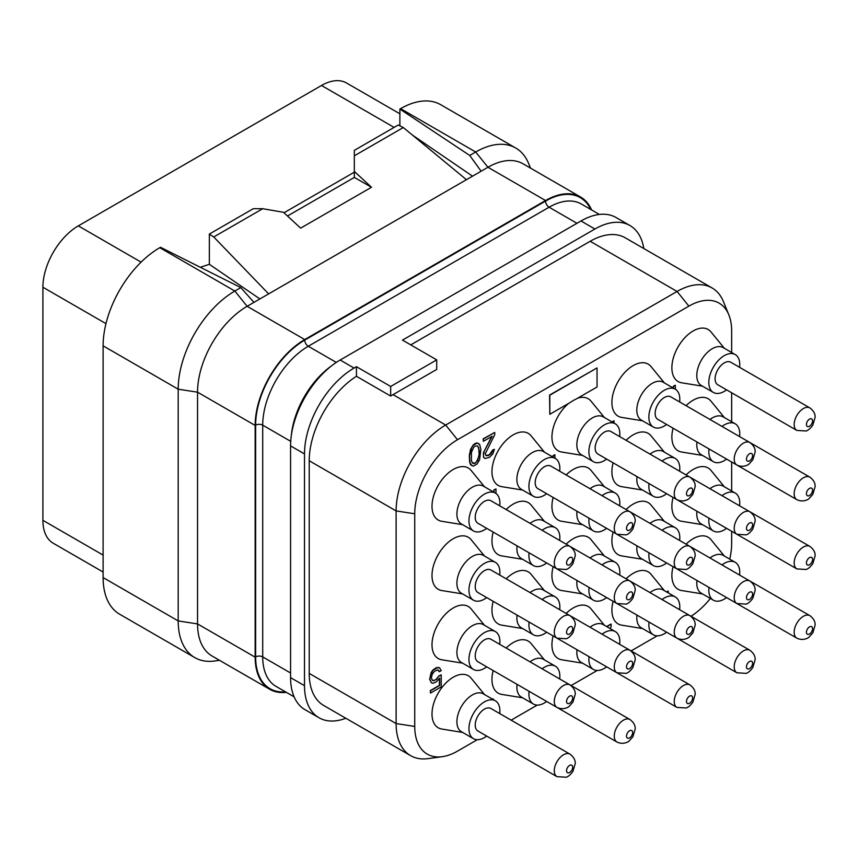 <?xml version="1.0" encoding="UTF-8"?>
<svg xmlns="http://www.w3.org/2000/svg" width="858" height="858" viewBox="0 0 858 858"><rect width="100%" height="100%" fill="white"/><g stroke="black" fill="none" stroke-linecap="round" stroke-linejoin="round"><path stroke-width="1.29" d="M345.838 718.253A70.12 40.487 -60 0 1 319.026 717.771A70.12 40.487 -60 0 1 304.504 685.671L304.504 453.936A70.12 40.487 -60 0 1 354.086 368.061L356.445 366.688L356.445 376.297A70.12 40.487 120 0 0 309.223 460.746L309.223 673.401A70.12 40.487 120 0 0 323.745 705.501L410.628 755.662A70.12 40.487 -60 0 1 396.106 723.562L396.106 510.918A70.12 40.487 -60 0 1 445.688 425.032L677.069 291.452A70.12 40.487 -60 0 1 712.129 287.977A70.12 40.487 -60 0 1 723.391 301.533L728.828 314.832A60.478 34.921 -60 0 1 731.649 330.823L731.649 352.499M712.129 287.977L625.246 237.816A70.12 40.487 120 0 0 590.186 241.28L410.746 344.884M356.445 366.688L390.68 386.454L436.722 359.877L402.488 340.111L594.905 229.022A70.12 40.487 -60 0 1 629.965 225.547A70.12 40.487 -60 0 1 643.8 248.52M319.026 717.771L305.094 709.727A70.12 40.487 -60 0 1 290.572 677.627L290.572 445.892A70.12 40.487 -60 0 1 340.154 360.017L580.984 220.978A70.12 40.487 -60 0 1 616.033 217.503L629.965 225.547M436.722 359.877L436.722 369.423L393.039 394.637A70.12 40.487 120 0 0 390.68 396.064L356.445 376.297M477.284 739.714L457.496 751.136A60.478 34.921 -60 0 1 442.235 756.692A60.478 34.921 -60 0 1 414.736 726.447L414.736 513.792A60.478 34.921 -60 0 1 457.496 439.725L688.877 306.134A60.478 34.921 -60 0 1 728.828 314.832M731.649 392.76L731.649 421.75M731.649 462.012L731.649 490.99M731.649 531.263L731.649 543.479A60.478 34.921 -60 0 1 729.74 559.148M710.36 598.466A60.478 34.921 -60 0 1 691.001 616.269M657.196 635.842L631.08 650.922M597.232 670.463L571.106 685.542M537.258 705.083L511.143 720.162M442.235 756.692L428.003 758.633A70.12 40.487 -60 0 1 410.628 755.662M390.68 386.454L390.68 396.064M484.491 694.54L471.139 678.185A30.051 17.353 120 0 0 447.275 681.66A30.051 17.353 120 0 0 432.003 714.017A30.051 17.353 120 0 0 441.784 729.032L462.623 732.421M544.465 659.909L531.113 643.564A30.051 17.353 120 0 0 506.166 648.047M493.168 670.57A30.051 17.353 120 0 0 491.966 679.397A30.051 17.353 120 0 0 501.758 694.412L522.586 697.79M604.429 625.289L591.076 608.944A30.051 17.353 120 0 0 566.141 613.427M553.142 635.939A30.051 17.353 120 0 0 551.941 644.776A30.051 17.353 120 0 0 561.722 659.781L582.561 663.17M664.403 590.669L651.05 574.313A30.051 17.353 120 0 0 626.115 578.807M613.116 601.319A30.051 17.353 120 0 0 611.904 610.156A30.051 17.353 120 0 0 621.696 625.16L642.535 628.549M724.366 556.048L711.025 539.693A30.051 17.353 120 0 0 686.078 544.176M673.08 566.698A30.051 17.353 120 0 0 671.878 575.525A30.051 17.353 120 0 0 681.66 590.54L702.498 593.929M724.366 486.797L711.025 470.441A30.051 17.353 120 0 0 686.078 474.935M673.08 497.447A30.051 17.353 120 0 0 671.878 506.284A30.051 17.353 120 0 0 681.66 521.289L702.498 524.678M664.403 521.417L651.05 505.072A30.051 17.353 120 0 0 626.115 509.555M613.116 532.067A30.051 17.353 120 0 0 611.904 540.905A30.051 17.353 120 0 0 621.696 555.909L642.535 559.298M604.429 556.038L591.076 539.693A30.051 17.353 120 0 0 566.141 544.176M553.142 566.698A30.051 17.353 120 0 0 551.941 575.525A30.051 17.353 120 0 0 561.722 590.54L582.561 593.929M544.465 590.669L531.113 574.313A30.051 17.353 120 0 0 506.166 578.807M493.168 601.319A30.051 17.353 120 0 0 491.966 610.145A30.051 17.353 120 0 0 501.758 625.16L522.586 628.549M484.491 625.289L471.139 608.933A30.051 17.353 120 0 0 447.275 612.408A30.051 17.353 120 0 0 432.003 644.776A30.051 17.353 120 0 0 441.784 659.781L462.623 663.17M484.491 556.038L471.139 539.693A30.051 17.353 120 0 0 447.275 543.157A30.051 17.353 120 0 0 432.003 575.525A30.051 17.353 120 0 0 441.784 590.54L462.623 593.918M544.465 521.417L531.113 505.062A30.051 17.353 120 0 0 506.166 509.555M493.168 532.067A30.051 17.353 120 0 0 491.966 540.905A30.051 17.353 120 0 0 501.758 555.909L522.586 559.298M604.429 486.797L591.076 470.441A30.051 17.353 120 0 0 566.141 474.935M553.142 497.447A30.051 17.353 120 0 0 551.941 506.284A30.051 17.353 120 0 0 561.722 521.289L582.561 524.678M664.403 452.177L651.05 435.821A30.051 17.353 120 0 0 626.115 440.304M613.116 462.827A30.051 17.353 120 0 0 611.904 471.653A30.051 17.353 120 0 0 621.696 486.668L642.535 490.057M724.366 417.546L711.025 401.201A30.051 17.353 120 0 0 686.078 405.684M673.08 428.196A30.051 17.353 120 0 0 671.878 437.033A30.051 17.353 120 0 0 681.66 452.037L702.498 455.426M724.366 348.305L711.025 331.949A30.051 17.353 120 0 0 687.151 335.414A30.051 17.353 120 0 0 671.878 367.782A30.051 17.353 120 0 0 681.66 382.797L702.498 386.186M664.403 382.925L651.05 366.57A30.051 17.353 120 0 0 627.187 370.045A30.051 17.353 120 0 0 611.904 402.413A30.051 17.353 120 0 0 621.696 417.417L642.535 420.806M544.465 452.166L531.113 435.821A30.051 17.353 120 0 0 507.25 439.285A30.051 17.353 120 0 0 491.966 471.653A30.051 17.353 120 0 0 501.758 486.668L522.586 490.047M484.491 486.797L471.139 470.441A30.051 17.353 120 0 0 447.275 473.916A30.051 17.353 120 0 0 432.003 506.274A30.051 17.353 120 0 0 441.784 521.289L462.623 524.678M668.339 592.942L668.103 591.065L666.602 591.934M610.113 628.571L611.196 626.512L610.96 624.056L606.627 626.555M493.146 699.538L493.146 698.841L492.31 699.055M439.393 678.399L439.393 685.349L430.266 690.615L430.501 693.071L441.205 686.893L441.205 674.828L438.77 675.965L436.25 679.279L434.363 680.362L432.357 680.33M438.47 670.162L439.317 671.739L441.205 670.656L439.628 667.846L438.063 667.363L433.022 670.27L430.501 674.978L429.869 679.515L431.445 682.786L433.022 683.268L436.486 681.735L439.628 678.056L439.628 685.488L430.501 690.754L430.501 693.071M439.628 667.846L436.25 667.674L432.786 670.141L431.209 672.436L429.633 679.386L431.445 682.786M675.418 389.285L675.182 385.231L673.294 386.325L673.294 388.063M614.038 423.091L614.038 420.806L611.904 421.868M555.008 458.258L554.772 454.751L552.884 455.845L552.884 457.035M495.978 493.479L495.978 488.963L493.854 489.918L493.854 492.202M494.723 432.443L483.151 438.846L483.386 441.302L492.202 436.218L484.33 450.965L483.386 454.761L483.708 457.368L484.963 458.494L489.371 457.346L492.835 453.946L494.412 449.324L492.835 450.236L491.259 453.464L488.427 455.566L485.907 455.63L485.274 453.668L494.723 434.759L494.723 432.443L483.386 438.985L483.386 441.302M491.763 436.475L483.472 452.584L483.472 457.228L484.963 458.494M494.412 449.324L492.599 450.096L489.446 454.708L485.875 455.577M478.667 443.565L476.855 442.942L474.967 443.575L473.08 445.13L470.559 449.367L469.305 455.662L469.616 461.979L470.559 464.682L473.316 466.151L477.091 463.964L479.611 459.727L480.877 449.26L479.611 444.412L477.091 443.082L473.316 445.259L471.739 447.565L469.541 455.802L469.852 462.108L471.739 465.658M597.039 367.921L549.581 395.045L549.817 414.264L570.785 402.155A29.955 17.289 -60 0 1 576.061 399.109L597.039 387.001L597.039 367.921L549.817 395.184L549.817 414.264M568.736 403.346A30.051 17.353 120 0 0 551.941 437.033A30.051 17.353 120 0 0 561.722 452.037L582.561 455.426M604.429 417.546L591.076 401.201A30.051 17.353 120 0 0 577.638 398.198M499.71 713.566A21.868 12.623 120 0 0 499.882 710.821A21.868 12.623 120 0 0 495.345 700.804L483.311 693.854A21.868 12.623 120 0 0 466.452 699.71A21.868 12.623 120 0 0 456.906 721.728A21.868 12.623 120 0 0 461.432 731.735L473.477 738.684A21.868 12.623 120 0 0 486.711 736.078M495.345 700.804A21.868 12.623 120 0 0 478.496 706.67A21.868 12.623 120 0 0 468.951 728.678A21.868 12.623 120 0 0 473.477 738.684M569.991 754.15L490.915 708.494A12.999 7.508 120 0 0 480.898 711.968A12.999 7.508 120 0 0 475.225 725.053A12.999 7.508 120 0 0 477.917 731.005L556.992 776.662A12.999 7.508 -60 0 1 554.3 770.709A12.999 7.508 120 0 1 559.974 757.625A12.999 7.508 120 0 1 569.991 754.15C573.745 757.003 575.493 760.167 575.214 763.631L572.919 771.385C570.516 774.71 568.275 776.662 566.194 777.23L556.992 776.662M559.673 678.946A21.868 12.623 120 0 0 559.845 676.19A21.868 12.623 120 0 0 555.319 666.183L543.275 659.234A21.868 12.623 120 0 0 530.051 661.84M517.052 684.352A21.868 12.623 120 0 0 516.881 687.097A21.868 12.623 120 0 0 521.407 697.114L533.451 704.064A21.868 12.623 120 0 0 546.675 701.458M529.086 691.301A21.868 12.623 120 0 0 528.914 694.047A21.868 12.623 120 0 0 533.451 704.064M555.319 666.183A21.868 12.623 120 0 0 542.084 668.79M537.805 696.342A12.999 7.508 120 0 0 537.88 696.385L616.966 742.041A12.999 7.508 -60 0 1 614.274 736.089A12.999 7.508 120 0 1 619.948 723.004A12.999 7.508 120 0 1 629.965 719.519C633.719 722.382 635.456 725.546 635.188 729.01L632.893 736.754L629.268 740.829C628.86 741.591 623.283 745.119 616.966 742.041M619.648 644.315A21.868 12.623 120 0 0 619.819 641.57A21.868 12.623 120 0 0 615.293 631.563L603.249 624.603A21.868 12.623 120 0 0 590.014 627.209M577.016 649.731A21.868 12.623 120 0 0 576.844 652.477A21.868 12.623 120 0 0 581.381 662.494L593.414 669.444A21.868 12.623 120 0 0 606.649 666.838M589.06 656.681A21.868 12.623 120 0 0 588.888 659.427A21.868 12.623 120 0 0 593.414 669.444M615.293 631.563A21.868 12.623 120 0 0 602.059 634.169M597.779 661.711A12.999 7.508 120 0 0 597.854 661.754L676.93 707.41A12.999 7.508 -60 0 1 674.238 701.458A12.999 7.508 120 0 1 679.911 688.384A12.999 7.508 120 0 1 689.929 684.899C693.682 687.762 695.43 690.926 695.162 694.379L692.867 702.134C690.454 705.458 688.213 707.41 686.132 707.989L676.93 707.41M679.622 609.695A21.868 12.623 120 0 0 679.793 606.949A21.868 12.623 120 0 0 675.257 596.932L663.213 589.982A21.868 12.623 120 0 0 649.989 592.588M636.99 615.1A21.868 12.623 120 0 0 636.818 617.857A21.868 12.623 120 0 0 641.344 627.863L653.388 634.813A21.868 12.623 120 0 0 666.623 632.207M649.034 622.061A21.868 12.623 120 0 0 648.862 624.806A21.868 12.623 120 0 0 653.388 634.813M675.257 596.932A21.868 12.623 120 0 0 662.033 599.538M657.754 627.091A12.999 7.508 120 0 0 657.829 627.134L736.904 672.79A12.999 7.508 -60 0 1 734.212 666.838A12.999 7.508 120 0 1 739.886 653.753A12.999 7.508 120 0 1 749.903 650.278C753.656 653.142 755.394 656.295 755.126 659.759L752.831 667.513C750.428 670.838 748.187 672.79 746.106 673.358L736.904 672.79M739.585 575.075A21.868 12.623 120 0 0 739.757 572.329A21.868 12.623 120 0 0 735.231 562.312L723.187 555.362A21.868 12.623 120 0 0 709.963 557.968M696.964 580.48A21.868 12.623 120 0 0 696.793 583.226A21.868 12.623 120 0 0 701.318 593.243L713.363 600.192A21.868 12.623 120 0 0 726.587 597.586M708.998 587.43A21.868 12.623 120 0 0 708.826 590.186A21.868 12.623 120 0 0 713.363 600.192M735.231 562.312A21.868 12.623 120 0 0 721.996 564.918M717.717 592.47A12.999 7.508 120 0 0 717.792 592.513L796.867 638.17A12.999 7.508 -60 0 1 794.176 632.217A12.999 7.508 120 0 1 799.86 619.133A12.999 7.508 120 0 1 809.877 615.647C813.631 618.511 815.368 621.675 815.1 625.139L812.805 632.893L809.18 636.958C808.772 637.719 803.195 641.248 796.867 638.17M739.585 505.823A21.868 12.623 120 0 0 739.757 503.078A21.868 12.623 120 0 0 735.231 493.06L723.187 486.111A21.868 12.623 120 0 0 709.963 488.717M696.964 511.229A21.868 12.623 120 0 0 696.793 513.985A21.868 12.623 120 0 0 701.318 523.991L713.363 530.941A21.868 12.623 120 0 0 726.587 528.335M708.998 518.189A21.868 12.623 120 0 0 708.826 520.935A21.868 12.623 120 0 0 713.363 530.941M735.231 493.06A21.868 12.623 120 0 0 721.996 495.667M717.717 523.219A12.999 7.508 120 0 0 717.792 523.262L796.867 568.918A12.999 7.508 -60 0 1 794.176 562.966A12.999 7.508 120 0 1 799.86 549.881A12.999 7.508 120 0 1 809.877 546.407C813.631 549.27 815.368 552.423 815.1 555.887L812.805 563.642C810.402 566.966 808.15 568.918 806.07 569.487L796.867 568.918M679.622 540.443A21.868 12.623 120 0 0 679.793 537.698A21.868 12.623 120 0 0 675.257 527.691L663.213 520.742A21.868 12.623 120 0 0 649.989 523.337M636.99 545.86A21.868 12.623 120 0 0 636.818 548.605A21.868 12.623 120 0 0 641.344 558.622L653.388 565.572A21.868 12.623 120 0 0 666.623 562.966M649.034 552.809A21.868 12.623 120 0 0 648.862 555.555A21.868 12.623 120 0 0 653.388 565.572M675.257 527.691A21.868 12.623 120 0 0 662.033 530.298M657.754 557.839A12.999 7.508 120 0 0 657.829 557.882L736.904 603.539A12.999 7.508 -60 0 1 734.212 597.586A12.999 7.508 120 0 1 739.886 584.513A12.999 7.508 120 0 1 749.903 581.027C753.656 583.89 755.394 587.054 755.126 590.508L752.831 598.262C750.428 601.587 748.187 603.539 746.106 604.118L736.904 603.539M619.648 575.075A21.868 12.623 120 0 0 619.819 572.329A21.868 12.623 120 0 0 615.293 562.312L603.249 555.362A21.868 12.623 120 0 0 590.014 557.968M577.016 580.48A21.868 12.623 120 0 0 576.844 583.226A21.868 12.623 120 0 0 581.381 593.243L593.414 600.192A21.868 12.623 120 0 0 606.649 597.586M589.06 587.43A21.868 12.623 120 0 0 588.888 590.186A21.868 12.623 120 0 0 593.414 600.192M615.293 562.312A21.868 12.623 120 0 0 602.059 564.918M597.779 592.47A12.999 7.508 120 0 0 597.854 592.513L676.93 638.17A12.999 7.508 -60 0 1 674.238 632.217A12.999 7.508 120 0 1 679.911 619.133A12.999 7.508 120 0 1 689.929 615.647C693.682 618.511 695.43 621.675 695.162 625.139L692.867 632.882L689.242 636.958C688.824 637.719 683.247 641.248 676.93 638.17M559.673 609.695A21.868 12.623 120 0 0 559.845 606.949A21.868 12.623 120 0 0 555.319 596.932L543.275 589.982A21.868 12.623 120 0 0 530.051 592.588M517.052 615.1A21.868 12.623 120 0 0 516.881 617.857A21.868 12.623 120 0 0 521.407 627.863L533.451 634.813A21.868 12.623 120 0 0 546.675 632.207M529.086 622.05A21.868 12.623 120 0 0 528.914 624.806A21.868 12.623 120 0 0 533.451 634.813M555.319 596.932A21.868 12.623 120 0 0 542.084 599.538M537.805 627.091A12.999 7.508 120 0 0 537.88 627.134L616.966 672.79A12.999 7.508 -60 0 1 614.274 666.838A12.999 7.508 120 0 1 619.948 653.753A12.999 7.508 120 0 1 629.965 650.278C633.719 653.131 635.456 656.295 635.188 659.759L632.893 667.513C630.491 670.838 628.238 672.79 626.168 673.358L616.966 672.79M499.71 644.315A21.868 12.623 120 0 0 499.882 641.57A21.868 12.623 120 0 0 495.345 631.563L483.311 624.603A21.868 12.623 120 0 0 466.452 630.469A21.868 12.623 120 0 0 456.906 652.477A21.868 12.623 120 0 0 461.432 662.483L473.477 669.444A21.868 12.623 120 0 0 486.711 666.838M495.345 631.563A21.868 12.623 120 0 0 478.496 637.419A21.868 12.623 120 0 0 468.951 659.427A21.868 12.623 120 0 0 473.477 669.444M569.991 684.899L490.915 639.242A12.999 7.508 120 0 0 480.898 642.728A12.999 7.508 120 0 0 475.225 655.802A12.999 7.508 120 0 0 477.917 661.754L556.992 707.41A12.999 7.508 -60 0 1 554.3 701.458A12.999 7.508 120 0 1 559.974 688.384A12.999 7.508 120 0 1 569.991 684.899C573.745 687.762 575.493 690.926 575.214 694.379L572.919 702.134L569.304 706.198C568.886 706.971 563.309 710.488 556.992 707.41M499.71 575.075A21.868 12.623 120 0 0 499.882 572.318A21.868 12.623 120 0 0 495.345 562.312L483.311 555.362A21.868 12.623 120 0 0 466.452 561.218A21.868 12.623 120 0 0 456.906 583.226A21.868 12.623 120 0 0 461.432 593.243L473.477 600.192A21.868 12.623 120 0 0 486.711 597.586M495.345 562.312A21.868 12.623 120 0 0 478.496 568.168A21.868 12.623 120 0 0 468.951 590.175A21.868 12.623 120 0 0 473.477 600.192M569.991 615.647L490.915 569.991A12.999 7.508 120 0 0 480.898 573.476A12.999 7.508 120 0 0 475.225 586.561A12.999 7.508 120 0 0 477.917 592.513L556.992 638.159A12.999 7.508 -60 0 1 554.3 632.217A12.999 7.508 120 0 1 559.974 619.133A12.999 7.508 120 0 1 569.991 615.647C573.745 618.511 575.493 621.675 575.214 625.139L572.919 632.882C570.516 636.218 568.275 638.17 566.194 638.738L556.992 638.159M559.673 540.443A21.868 12.623 120 0 0 559.845 537.698A21.868 12.623 120 0 0 555.319 527.691L543.275 520.731A21.868 12.623 120 0 0 530.051 523.337M517.052 545.86A21.868 12.623 120 0 0 516.881 548.605A21.868 12.623 120 0 0 521.407 558.612L533.451 565.572A21.868 12.623 120 0 0 546.675 562.966M529.086 552.809A21.868 12.623 120 0 0 528.914 555.555A21.868 12.623 120 0 0 533.451 565.572M555.319 527.691A21.868 12.623 120 0 0 542.084 530.298M537.805 557.839A12.999 7.508 120 0 0 537.88 557.882L616.966 603.539A12.999 7.508 -60 0 1 614.274 597.586A12.999 7.508 120 0 1 619.948 584.513A12.999 7.508 120 0 1 629.965 581.027C633.719 583.89 635.456 587.054 635.188 590.508L632.893 598.262C630.491 601.587 628.238 603.539 626.168 604.118L616.966 603.539M619.648 505.823A21.868 12.623 120 0 0 619.819 503.078A21.868 12.623 120 0 0 615.293 493.06L603.249 486.111A21.868 12.623 120 0 0 590.014 488.717M577.016 511.229A21.868 12.623 120 0 0 576.844 513.985A21.868 12.623 120 0 0 581.381 523.991L593.414 530.941A21.868 12.623 120 0 0 606.649 528.335M589.06 518.178A21.868 12.623 120 0 0 588.888 520.935A21.868 12.623 120 0 0 593.414 530.941M615.293 493.06A21.868 12.623 120 0 0 602.059 495.667M597.779 523.219A12.999 7.508 120 0 0 597.854 523.262L676.93 568.918A12.999 7.508 -60 0 1 674.238 562.966A12.999 7.508 120 0 1 679.911 549.881A12.999 7.508 120 0 1 689.929 546.407C693.682 549.259 695.43 552.423 695.162 555.887L692.867 563.642C690.454 566.966 688.213 568.918 686.132 569.487L676.93 568.918M679.622 471.203A21.868 12.623 120 0 0 679.793 468.457A21.868 12.623 120 0 0 675.257 458.44L663.213 451.49A21.868 12.623 120 0 0 649.989 454.096M636.99 476.608A21.868 12.623 120 0 0 636.818 479.354A21.868 12.623 120 0 0 641.344 489.371L653.388 496.321A21.868 12.623 120 0 0 666.623 493.715M649.034 483.558A21.868 12.623 120 0 0 648.862 486.314A21.868 12.623 120 0 0 653.388 496.321M675.257 458.44A21.868 12.623 120 0 0 662.033 461.046M657.754 488.599A12.999 7.508 120 0 0 657.829 488.642L736.904 534.298A12.999 7.508 -60 0 1 734.212 528.346A12.999 7.508 120 0 1 739.886 515.261A12.999 7.508 120 0 1 749.903 511.776C753.656 514.639 755.394 517.803 755.126 521.267L752.831 529.011C750.428 532.346 748.187 534.298 746.106 534.866L736.904 534.298M739.585 436.572A21.868 12.623 120 0 0 739.757 433.826A21.868 12.623 120 0 0 735.231 423.82L723.187 416.87A21.868 12.623 120 0 0 709.963 419.465M696.964 441.988A21.868 12.623 120 0 0 696.793 444.734A21.868 12.623 120 0 0 701.318 454.751L713.363 461.701A21.868 12.623 120 0 0 726.587 459.094M708.998 448.938A21.868 12.623 120 0 0 708.826 451.683A21.868 12.623 120 0 0 713.363 461.701M735.231 423.82A21.868 12.623 120 0 0 721.996 426.426M717.717 453.968A12.999 7.508 120 0 0 717.792 454.011L796.867 499.667A12.999 7.508 -60 0 1 794.176 493.715A12.999 7.508 120 0 1 799.86 480.641A12.999 7.508 120 0 1 809.877 477.155C813.631 480.019 815.368 483.183 815.1 486.636L812.805 494.39L809.18 498.455C808.772 499.227 803.195 502.756 796.867 499.667M739.585 367.331A21.868 12.623 120 0 0 739.757 364.586A21.868 12.623 120 0 0 735.231 354.569L723.187 347.619A21.868 12.623 120 0 0 706.338 353.475A21.868 12.623 120 0 0 696.793 375.482A21.868 12.623 120 0 0 701.318 385.499L713.363 392.449A21.868 12.623 120 0 0 726.587 389.843M735.231 354.569A21.868 12.623 120 0 0 718.371 360.424A21.868 12.623 120 0 0 708.826 382.443A21.868 12.623 120 0 0 713.363 392.449M809.877 407.904L730.791 362.248A12.999 7.508 120 0 0 720.774 365.733A12.999 7.508 120 0 0 715.1 378.818A12.999 7.508 120 0 0 717.792 384.77L796.867 430.426A12.999 7.508 -60 0 1 794.176 424.474A12.999 7.508 120 0 1 799.86 411.39A12.999 7.508 120 0 1 809.877 407.904C813.631 410.767 815.368 413.931 815.1 417.396L812.805 425.139C810.402 428.474 808.15 430.426 806.07 430.995L796.867 430.426M679.622 401.952A21.868 12.623 120 0 0 679.793 399.206A21.868 12.623 120 0 0 675.257 389.189L663.213 382.239A21.868 12.623 120 0 0 646.364 388.095A21.868 12.623 120 0 0 636.818 410.113A21.868 12.623 120 0 0 641.344 420.12L653.388 427.07A21.868 12.623 120 0 0 666.623 424.463M675.257 389.189A21.868 12.623 120 0 0 658.408 395.055A21.868 12.623 120 0 0 648.862 417.063A21.868 12.623 120 0 0 653.388 427.07M749.903 442.535L670.827 396.879A12.999 7.508 120 0 0 660.81 400.354A12.999 7.508 120 0 0 655.137 413.438A12.999 7.508 120 0 0 657.829 419.39L736.904 465.047A12.999 7.508 -60 0 1 734.212 459.094A12.999 7.508 120 0 1 739.886 446.01A12.999 7.508 120 0 1 749.903 442.535C753.656 445.388 755.394 448.552 755.126 452.016L752.831 459.77L749.216 463.835C748.798 464.607 743.221 468.125 736.904 465.047M559.673 471.203A21.868 12.623 120 0 0 559.845 468.447A21.868 12.623 120 0 0 555.319 458.44L543.275 451.49A21.868 12.623 120 0 0 526.426 457.346A21.868 12.623 120 0 0 516.881 479.354A21.868 12.623 120 0 0 521.407 489.371L533.451 496.321A21.868 12.623 120 0 0 546.675 493.715M555.319 458.44A21.868 12.623 120 0 0 538.47 464.296A21.868 12.623 120 0 0 528.914 486.304A21.868 12.623 120 0 0 533.451 496.321M629.965 511.776L550.879 466.119A12.999 7.508 120 0 0 540.862 469.605A12.999 7.508 120 0 0 535.188 482.689A12.999 7.508 120 0 0 537.88 488.642L616.966 534.298A12.999 7.508 -60 0 1 614.274 528.346A12.999 7.508 120 0 1 619.948 515.261A12.999 7.508 120 0 1 629.965 511.776C633.719 514.639 635.456 517.803 635.188 521.267L632.893 529.011C630.491 532.346 628.238 534.298 626.168 534.866L616.966 534.298M499.71 505.823A21.868 12.623 120 0 0 499.882 503.078A21.868 12.623 120 0 0 495.345 493.06L483.311 486.111A21.868 12.623 120 0 0 466.452 491.966A21.868 12.623 120 0 0 456.906 513.985A21.868 12.623 120 0 0 461.432 523.991L473.477 530.941A21.868 12.623 120 0 0 486.711 528.335M495.345 493.06A21.868 12.623 120 0 0 478.496 498.927A21.868 12.623 120 0 0 468.951 520.935A21.868 12.623 120 0 0 473.477 530.941M569.991 546.396L490.915 500.75A12.999 7.508 120 0 0 480.898 504.225A12.999 7.508 120 0 0 475.225 517.31A12.999 7.508 120 0 0 477.917 523.262L556.992 568.918A12.999 7.508 -60 0 1 554.3 562.966A12.999 7.508 120 0 1 559.974 549.881A12.999 7.508 120 0 1 569.991 546.396C573.745 549.259 575.493 552.423 575.214 555.887L572.919 563.642C570.516 566.966 568.275 568.918 566.194 569.487L556.992 568.918M668.339 591.205L666.838 592.074M611.196 624.195L606.863 626.694M493.146 698.841L492.546 699.195M438.77 675.965L436.486 679.407L433.333 680.769L431.767 679.354L431.445 677.219L432.389 673.884L434.598 671.224L437.741 669.873L439.317 671.739M441.205 674.828L439.006 676.104M673.294 386.325L673.53 388.191M675.418 385.371L673.53 386.454M614.038 420.806L612.14 421.9M552.884 455.845L553.12 457.175M555.008 454.89L553.12 455.984M493.854 489.918L494.09 492.342M495.978 488.963L494.09 490.057M479.3 453.871L477.724 460.349L475.203 463.202L473.627 463.642L471.428 461.207L471.428 452.391L473.627 447.404L475.203 446.031L477.724 445.967L479.3 450.632L478.979 456.842M478.743 456.703L476.544 461.69L474.967 463.063L472.651 463.213M477.52 445.881L478.743 447.887L479.064 453.743M619.648 436.572A21.868 12.623 120 0 0 619.819 433.826A21.868 12.623 120 0 0 615.293 423.82L603.249 416.859A21.868 12.623 120 0 0 586.389 422.726A21.868 12.623 120 0 0 576.844 444.734A21.868 12.623 120 0 0 581.381 454.74L593.414 461.701A21.868 12.623 120 0 0 606.649 459.094M615.293 423.82A21.868 12.623 120 0 0 598.434 429.676A21.868 12.623 120 0 0 588.888 451.683A21.868 12.623 120 0 0 593.414 461.701M689.929 477.155L610.853 431.499A12.999 7.508 120 0 0 600.836 434.985A12.999 7.508 120 0 0 595.162 448.058A12.999 7.508 120 0 0 597.854 454.011L676.93 499.667A12.999 7.508 -60 0 1 674.238 493.715A12.999 7.508 120 0 1 679.911 480.641A12.999 7.508 120 0 1 689.929 477.155C693.682 480.019 695.43 483.183 695.162 486.636L692.867 494.39L689.242 498.455C688.824 499.227 683.247 502.745 676.93 499.667M286.336 692.342A70.12 40.487 -60 0 1 269.68 689.274A70.12 40.487 -60 0 1 255.158 657.174L255.158 425.439A70.12 40.487 -60 0 1 304.74 339.564L545.559 200.525A70.12 40.487 -60 0 1 580.619 197.05A70.12 40.487 -60 0 1 591.602 209.953M269.68 689.274L212.065 656.016A70.12 40.487 -60 0 1 197.544 623.916L197.544 392.181A70.12 40.487 -60 0 1 247.125 306.306L487.955 167.267A70.12 40.487 -60 0 1 523.015 163.792L580.619 197.05M268.64 293.886L213.749 236.98L209.352 234.062L209.352 264.307L259.899 298.938M209.352 234.062L253.271 208.708L262.709 208.708L213.749 236.98M262.709 208.708L283.494 212.301L300.643 228.153L371.482 187.258L354.322 171.407L354.322 177.402L371.482 187.258M466.441 179.687L403.292 127.542L354.322 155.813L354.322 171.407M200.311 267.267L209.352 264.307M159.77 247.694L160.478 247.286L240.819 287.602L234.856 291.044A80.137 46.268 120 0 0 178.196 389.189L103.11 345.838A80.137 46.268 120 0 1 159.77 247.694L234.856 291.044L247.125 306.306L304.74 339.564M255.158 657.174L197.544 623.916L178.196 620.924L103.11 577.573L103.11 345.838M103.11 577.573A80.137 46.268 120 0 0 119.702 614.253L194.798 657.614A80.137 46.268 120 0 0 214.639 661.003L219.551 660.338M253.947 302.37L240.819 287.602M530.501 168.114L528.625 163.524A80.137 46.268 120 0 0 515.755 148.037L440.669 104.687A80.137 46.268 120 0 0 400.6 108.655L399.882 109.063L399.882 125.836M515.755 148.037A80.137 46.268 120 0 0 475.686 152.005L469.723 155.448L481.134 171.203M399.882 109.063L469.723 155.448M472.533 176.169L412.376 135.049M403.292 127.542L398.241 125.011L354.322 150.364L354.322 155.813M354.322 172.179L283.998 212.773M103.11 572.018L53.271 543.253A50.086 28.915 -60 0 1 42.9 520.323L42.9 287.226A50.086 28.915 -60 0 1 78.314 225.879L321.503 85.478A50.086 28.915 -60 0 1 346.546 83.001L399.882 113.792M287.494 216.002L354.386 177.392M255.158 425.439L197.544 392.181L178.196 389.189L178.196 620.924A80.137 46.268 120 0 0 194.798 657.614M340.154 360.017L354.086 368.061M580.984 220.978L594.905 229.022M393.039 394.637L445.688 425.032L457.496 439.725M590.186 241.28L677.069 291.452L688.877 306.134M309.223 673.401L396.106 723.562L414.736 726.447M309.223 460.746L396.106 510.918L414.736 513.792M572.683 767.17A4.344 2.51 -60 0 1 569.615 772.479A4.344 2.51 -60 0 1 566.548 770.709A4.344 2.51 120 0 1 569.615 765.39A4.344 2.51 120 0 1 572.683 767.17M632.657 732.539A4.344 2.51 -60 0 1 629.579 737.859A4.344 2.51 -60 0 1 626.512 736.089A4.344 2.51 120 0 1 629.579 730.769A4.344 2.51 120 0 1 632.657 732.539M692.62 697.919A4.344 2.51 -60 0 1 689.553 703.238A4.344 2.51 -60 0 1 686.486 701.458A4.344 2.51 120 0 1 689.553 696.149A4.344 2.51 120 0 1 692.62 697.919M752.595 663.298A4.344 2.51 -60 0 1 749.527 668.607A4.344 2.51 -60 0 1 746.46 666.838A4.344 2.51 120 0 1 749.527 661.518A4.344 2.51 120 0 1 752.595 663.298M812.569 628.667A4.344 2.51 -60 0 1 809.491 633.987A4.344 2.51 -60 0 1 806.423 632.217A4.344 2.51 120 0 1 809.491 626.898A4.344 2.51 120 0 1 812.569 628.667M812.569 559.427A4.344 2.51 -60 0 1 809.491 564.736A4.344 2.51 -60 0 1 806.423 562.966A4.344 2.51 120 0 1 809.491 557.646A4.344 2.51 120 0 1 812.569 559.427M752.595 594.047A4.344 2.51 -60 0 1 749.527 599.367A4.344 2.51 -60 0 1 746.46 597.586A4.344 2.51 120 0 1 749.527 592.277A4.344 2.51 120 0 1 752.595 594.047M692.62 628.667A4.344 2.51 -60 0 1 689.553 633.987A4.344 2.51 -60 0 1 686.486 632.217A4.344 2.51 120 0 1 689.553 626.898A4.344 2.51 120 0 1 692.62 628.667M632.657 663.298A4.344 2.51 -60 0 1 629.579 668.607A4.344 2.51 -60 0 1 626.512 666.838A4.344 2.51 120 0 1 629.579 661.518A4.344 2.51 120 0 1 632.657 663.298M572.683 697.919A4.344 2.51 -60 0 1 569.615 703.238A4.344 2.51 -60 0 1 566.548 701.458A4.344 2.51 120 0 1 569.615 696.149A4.344 2.51 120 0 1 572.683 697.919M572.683 628.667A4.344 2.51 -60 0 1 569.615 633.987A4.344 2.51 -60 0 1 566.548 632.217A4.344 2.51 120 0 1 569.615 626.898A4.344 2.51 120 0 1 572.683 628.667M632.657 594.047A4.344 2.51 -60 0 1 629.579 599.367A4.344 2.51 -60 0 1 626.512 597.586A4.344 2.51 120 0 1 629.579 592.277A4.344 2.51 120 0 1 632.657 594.047M692.62 559.427A4.344 2.51 -60 0 1 689.553 564.736A4.344 2.51 -60 0 1 686.486 562.966A4.344 2.51 120 0 1 689.553 557.646A4.344 2.51 120 0 1 692.62 559.427M752.595 524.796A4.344 2.51 -60 0 1 749.527 530.115A4.344 2.51 -60 0 1 746.46 528.346A4.344 2.51 120 0 1 749.527 523.026A4.344 2.51 120 0 1 752.595 524.796M812.569 490.175A4.344 2.51 -60 0 1 809.491 495.495A4.344 2.51 -60 0 1 806.423 493.715A4.344 2.51 120 0 1 809.491 488.406A4.344 2.51 120 0 1 812.569 490.175M812.569 420.924A4.344 2.51 -60 0 1 809.491 426.244A4.344 2.51 -60 0 1 806.423 424.474A4.344 2.51 120 0 1 809.491 419.154A4.344 2.51 120 0 1 812.569 420.924M752.595 455.555A4.344 2.51 -60 0 1 749.527 460.864A4.344 2.51 -60 0 1 746.46 459.094A4.344 2.51 120 0 1 749.527 453.775A4.344 2.51 120 0 1 752.595 455.555M632.657 524.796A4.344 2.51 -60 0 1 629.579 530.115A4.344 2.51 -60 0 1 626.512 528.346A4.344 2.51 120 0 1 629.579 523.026A4.344 2.51 120 0 1 632.657 524.796M572.683 559.416A4.344 2.51 -60 0 1 569.615 564.736A4.344 2.51 -60 0 1 566.548 562.966A4.344 2.51 120 0 1 569.615 557.646A4.344 2.51 120 0 1 572.683 559.416M692.62 490.175A4.344 2.51 -60 0 1 689.553 495.495A4.344 2.51 -60 0 1 686.486 493.715A4.344 2.51 120 0 1 689.553 488.406A4.344 2.51 120 0 1 692.62 490.175M290.572 445.892L304.504 453.936M290.572 677.627L304.504 685.671M291.334 435.478A64.447 37.205 -60 0 1 331.52 365.873M576.962 223.294L549.109 207.207A64.447 37.205 -60 0 1 581.327 204.011L599.377 214.436M545.559 201.072A5.009 2.896 60 0 0 549.109 207.207L308.279 346.246A5.009 2.896 60 0 1 304.74 340.111L545.559 201.072A69.455 40.101 -60 0 1 590.733 209.449M336.293 362.419L308.279 346.246A64.447 37.205 -60 0 0 262.709 425.171A5.009 2.896 0 0 0 255.63 425.171A69.455 40.101 -60 0 1 304.74 340.111M294.112 696.835L276.061 686.411A64.447 37.205 -60 0 1 262.709 656.906A5.009 2.896 0 0 0 255.63 656.906L255.63 425.171M290.572 672.994L262.709 656.906L262.709 425.171L290.723 441.344M285.467 691.838A69.455 40.101 -60 0 1 255.63 656.906M400.6 108.655L475.686 152.005L487.955 167.267L545.559 200.525M141.098 262.13L78.314 225.879M394.101 127.392L321.503 85.478M105.974 323.638L42.9 287.226M103.11 555.083L42.9 520.323M570.098 684.963L629.965 719.519M630.072 650.343L689.929 684.899M690.047 615.712L749.903 650.278M750.01 581.091L809.877 615.647M750.01 511.84L809.877 546.407M690.047 546.471L749.903 581.027M630.072 581.091L689.929 615.647M570.098 615.712L629.965 650.278M570.098 546.471L629.965 581.027M630.072 511.84L689.929 546.407M690.047 477.22L749.903 511.776M750.01 442.599L809.877 477.155"/></g></svg>
